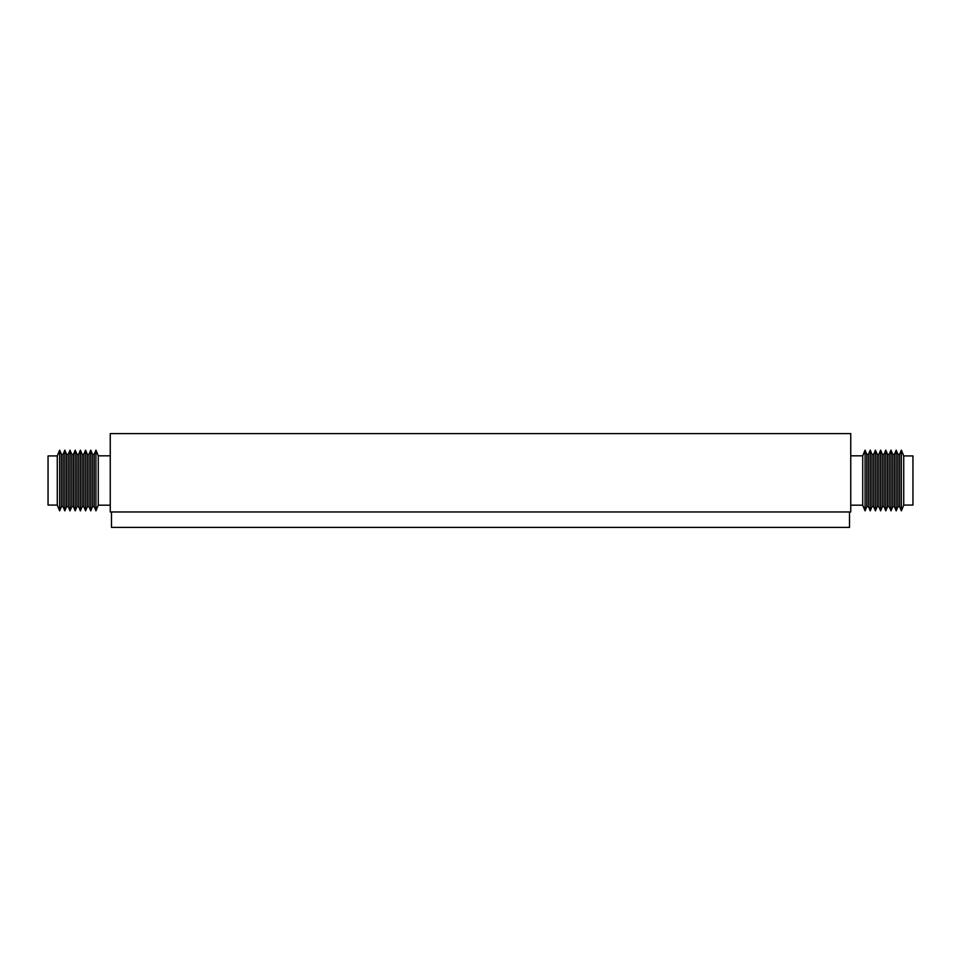 <?xml version="1.0" encoding="UTF-8"?>
<svg xmlns="http://www.w3.org/2000/svg" width="961" height="961" viewBox="0 0 961 961"><rect width="100%" height="100%" fill="white"/><g stroke="black" fill="none" stroke-linecap="round" stroke-linejoin="round"><path stroke-width="1.44" d="M850.749 511.973L850.749 433.603L110.251 433.603L110.251 511.973L850.749 511.973M903.724 480.5L903.724 505.078L912.95 505.078L912.95 455.922L903.724 455.922L903.724 480.5M899.616 454.337L899.616 506.663L897.898 506.663L897.898 454.337L899.616 454.337L901.346 450.144L901.346 510.856L903.724 505.078M894.439 454.337L894.439 506.663L892.709 506.663L892.709 454.337L894.439 454.337L896.169 450.144L896.169 510.856L897.898 506.663M889.249 454.337L889.249 506.663L887.532 506.663L887.532 454.337L889.249 454.337L890.979 450.144L890.979 510.856L892.709 506.663M884.072 454.337L884.072 506.663L882.342 506.663L882.342 454.337L884.072 454.337L885.802 450.144L885.802 510.856L887.532 506.663M878.883 454.337L878.883 506.663L877.165 506.663L877.165 454.337L878.883 454.337L880.612 450.144L880.612 510.856L882.342 506.663M873.705 454.337L873.705 506.663L871.975 506.663L871.975 454.337L873.705 454.337L875.435 450.144L875.435 510.856L877.165 506.663M868.516 454.337L868.516 506.663L866.798 506.663L866.798 454.337L868.516 454.337L870.246 450.144L870.246 510.856L871.975 506.663M850.749 455.814L862.726 455.814L865.068 450.144L865.068 510.856L866.798 506.663M862.726 455.814L862.726 505.186L865.068 510.856M57.276 505.078L57.276 455.922L59.654 450.144L59.654 510.856L57.276 505.078L48.05 505.078L48.05 455.922L57.276 455.922M63.102 506.663L64.831 510.856L64.831 450.144L63.102 454.337L63.102 506.663L61.384 506.663L61.384 454.337L59.654 450.144M68.291 506.663L70.021 510.856L70.021 450.144L68.291 454.337L68.291 506.663L66.561 506.663L66.561 454.337L64.831 450.144M73.468 506.663L75.198 510.856L75.198 450.144L73.468 454.337L73.468 506.663L71.751 506.663L71.751 454.337L70.021 450.144M78.658 506.663L80.388 510.856L80.388 450.144L78.658 454.337L78.658 506.663L76.928 506.663L76.928 454.337L75.198 450.144M83.835 506.663L85.565 510.856L85.565 450.144L83.835 454.337L83.835 506.663L82.117 506.663L82.117 454.337L80.388 450.144M89.025 506.663L90.754 510.856L90.754 450.144L89.025 454.337L89.025 506.663L87.295 506.663L87.295 454.337L85.565 450.144M94.202 506.663L95.932 510.856L95.932 450.144L94.202 454.337L94.202 506.663L92.484 506.663L92.484 454.337L90.754 450.144M110.251 505.186L98.274 505.186L98.274 455.814L95.932 450.144M849.512 511.973L849.512 527.397L111.488 527.397L111.488 511.973M899.616 506.663L901.346 510.856M894.439 506.663L896.169 510.856M889.249 506.663L890.979 510.856M884.072 506.663L885.802 510.856M878.883 506.663L880.612 510.856M873.705 506.663L875.435 510.856M868.516 506.663L870.246 510.856M850.749 505.186L862.726 505.186M866.798 454.337L865.068 450.144M871.975 454.337L870.246 450.144M877.165 454.337L875.435 450.144M882.342 454.337L880.612 450.144M887.532 454.337L885.802 450.144M892.709 454.337L890.979 450.144M897.898 454.337L896.169 450.144M903.724 455.922L901.346 450.144M61.384 506.663L59.654 510.856M66.561 506.663L64.831 510.856M71.751 506.663L70.021 510.856M76.928 506.663L75.198 510.856M82.117 506.663L80.388 510.856M87.295 506.663L85.565 510.856M92.484 506.663L90.754 510.856M98.274 505.186L95.932 510.856M110.251 455.814L98.274 455.814M94.202 454.337L92.484 454.337M89.025 454.337L87.295 454.337M83.835 454.337L82.117 454.337M78.658 454.337L76.928 454.337M73.468 454.337L71.751 454.337M68.291 454.337L66.561 454.337M63.102 454.337L61.384 454.337"/></g></svg>
